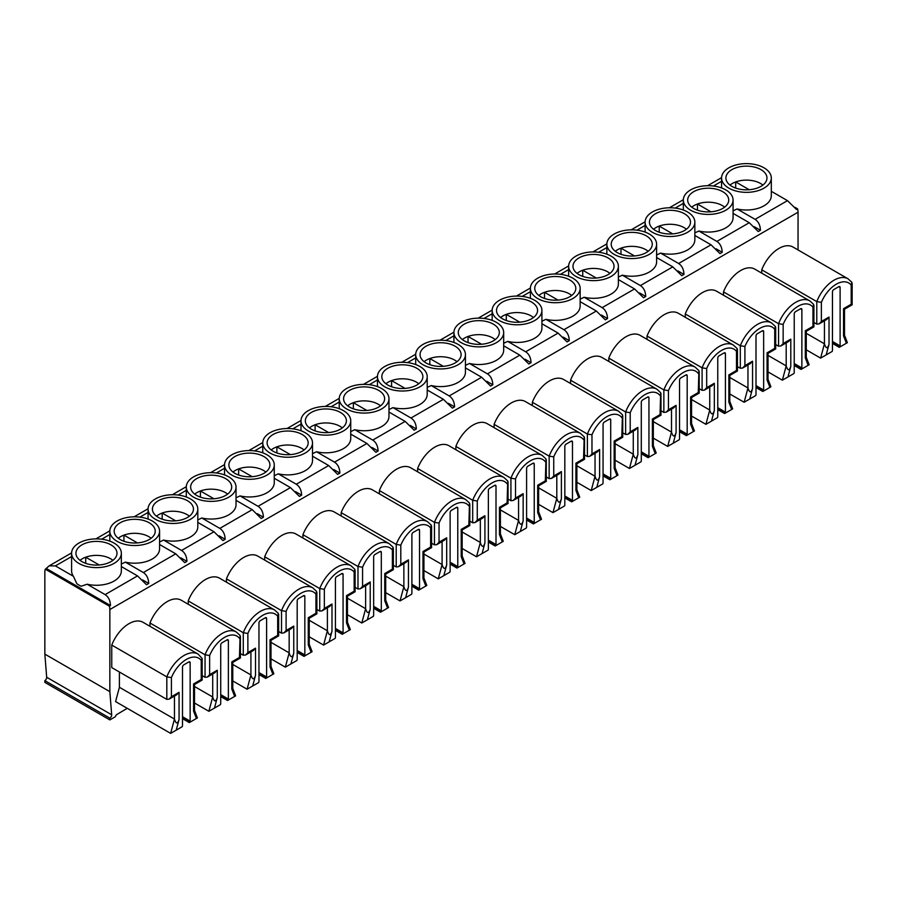 <?xml version="1.0" encoding="UTF-8"?>
<svg xmlns="http://www.w3.org/2000/svg" width="897" height="897" viewBox="0 0 897 897"><rect width="100%" height="100%" fill="white"/><g stroke="black" fill="none" stroke-linecap="round" stroke-linejoin="round"><path stroke-width="1.35" d="M190.142 662.692L190.142 721.143A1.839 1.065 120 0 0 190.444 721.939L196.421 718.486L193.584 711.153L194.526 712.689L194.526 684.478L193.584 683.929L201.231 679.511L201.231 660.383L202.173 658.533L198.08 654.081A28.121 16.236 120 0 0 166.82 676.865L111.755 645.078L111.755 667.592L166.82 699.38L169.107 699.155L171.405 696.734L179.052 692.316L179.052 719.54L176.216 730.158L182.181 726.705A1.839 1.065 120 0 0 182.495 725.561L182.495 667.11A1.839 1.065 120 0 1 183.795 664.856L188.841 661.941L190.142 662.692A1.839 1.065 120 0 0 189.76 661.851A1.839 1.065 120 0 0 188.841 661.941M127.262 708.327A622.899 359.63 120 0 0 116.386 714.808L115.197 716.815L109.849 719.91L109.849 718.138A2.59 1.502 120 0 0 111.677 714.786L46.678 677.257L44.85 654.126L109.849 691.654L111.677 714.786M798.05 249.96L798.05 212.208L109.849 609.534L109.849 691.654M852.15 283.273L852.15 304.801L851.197 304.251L851.197 285.123L851.847 282.308L848.057 278.821L792.993 247.034A28.121 16.236 120 0 0 761.732 269.818L761.732 273.137M813.915 305.35L813.915 326.878L812.962 326.329L812.962 307.2L813.613 304.386L809.823 300.899L754.758 269.111A28.121 16.236 120 0 0 723.498 291.895L723.498 295.214M775.681 327.416L775.681 348.944L774.728 348.406L774.728 329.266L775.378 326.452L771.588 322.976L716.524 291.189A28.121 16.236 120 0 0 685.263 313.961L685.263 317.28M737.446 349.494L737.446 371.022L736.493 370.472L736.493 351.344L737.143 348.529L733.354 345.042L678.3 313.255A28.121 16.236 120 0 0 647.029 336.039L647.029 339.358M699.212 371.571L699.212 393.099L698.27 392.55L698.909 370.607L695.119 367.12L640.066 335.332A28.121 16.236 120 0 0 608.794 358.116L608.794 361.435M660.977 393.637L660.977 415.176L660.035 414.627L660.674 392.684L656.884 389.197L601.831 357.41A28.121 16.236 120 0 0 570.559 380.182L570.559 383.501M622.742 415.715L622.742 437.243L621.8 436.693L622.44 414.75L618.65 411.263L563.596 379.487A28.121 16.236 120 0 0 532.336 402.26L532.336 405.579M584.519 437.792L584.519 459.32L583.566 458.771L584.205 436.828L580.415 433.341L525.362 401.553A28.121 16.236 120 0 0 494.101 424.337L494.101 427.656M546.284 459.858L546.284 481.397L545.331 480.848L545.97 458.905L542.18 455.418L487.127 423.631A28.121 16.236 120 0 0 455.867 446.414L455.867 449.733M508.05 481.936L508.05 503.464L507.097 502.914L507.736 480.971L503.946 477.496L448.892 445.708A28.121 16.236 120 0 0 417.632 468.481L417.632 471.8M469.815 504.013L469.815 525.541L468.862 524.992L469.501 503.049L465.711 499.562L410.658 467.774A28.121 16.236 120 0 0 379.397 490.558L379.397 493.877M431.58 526.091L431.58 547.619L430.627 547.069L430.627 527.941L431.278 525.126L427.477 521.639L372.423 489.852A28.121 16.236 120 0 0 341.163 512.635L341.163 515.954M393.346 548.157L393.346 569.685L392.393 569.147L392.393 550.007L393.043 547.192L389.253 543.717L334.189 511.929A28.121 16.236 120 0 0 302.928 534.702L302.928 538.021M355.111 570.234L355.111 591.762L354.158 591.213L354.158 572.084L354.808 569.27L351.019 565.783L295.954 533.995A28.121 16.236 120 0 0 264.693 556.779L264.693 560.098M316.876 592.312L316.876 613.84L315.923 613.29L315.923 594.162L316.574 591.347L312.784 587.86L257.719 556.073A28.121 16.236 120 0 0 226.459 578.857L226.459 582.175M278.642 614.378L278.642 635.917L277.689 635.368L277.689 616.228L278.339 613.425L274.549 609.938L219.485 578.15A28.121 16.236 120 0 0 188.224 600.923L188.224 604.242M240.407 636.455L240.407 657.983L239.465 657.434L240.104 635.491L236.315 632.004L181.261 600.228A28.121 16.236 120 0 0 149.99 623L149.99 626.319M198.08 654.081L143.027 622.294A28.121 16.236 120 0 0 111.755 645.078M119.402 687.281L115.578 701.589L170.643 733.376L174.466 719.069L119.402 687.281L119.402 672.01M109.849 718.138L44.85 680.621L44.85 682.382L109.849 719.91M44.85 680.621A2.59 1.502 120 0 0 46.678 677.257M109.849 609.534A10.809 6.245 -120 0 0 109.367 606.17L45.332 569.203A10.809 6.245 -120 0 0 44.85 572.006L44.85 654.126M80.035 560.345A20.003 11.549 180 0 1 85.708 557.194L99.219 564.987M85.708 563.338L85.708 557.194A20.003 11.549 180 0 1 112.899 560.345M78.88 563.406A24.869 14.363 180 0 1 71.592 553.247A24.869 14.363 180 0 1 96.461 538.884A24.869 14.363 180 0 1 121.342 553.247A24.869 14.363 180 0 1 105.981 566.512A24.869 14.363 180 0 1 78.88 563.406M110.981 544.871A20.53 11.852 180 0 1 116.991 553.505A20.53 11.852 180 0 1 107.494 563.238A20.53 11.852 180 0 1 86.796 563.697A20.53 11.852 180 0 1 75.942 553.505A20.53 11.852 180 0 1 88.399 542.349A20.53 11.852 180 0 1 110.981 544.871M794.91 207.297L797.568 208.833L796.458 209.472L787.488 200.648L755.095 219.35C758.447 221.559 760.23 225.203 760.443 230.271L758.234 231.549L749.253 222.714L716.86 241.416C720.213 243.636 721.995 247.269 722.208 252.337L719.999 253.627L711.018 244.791L678.625 263.494C681.978 265.703 683.761 269.347 683.974 274.415L681.765 275.693L672.784 266.869L640.391 285.571C643.743 287.78 645.526 291.424 645.75 296.492L643.53 297.77L634.56 288.935L602.156 307.649C605.509 309.857 607.291 313.49 607.516 318.558L605.296 319.848L596.326 311.012L563.921 329.715C567.274 331.935 569.057 335.568 569.281 340.636L567.061 341.914L558.091 333.09L525.687 351.792C529.039 354.001 530.822 357.645 531.046 362.713L528.826 363.991L519.856 355.156L487.452 373.87C490.805 376.078 492.588 379.723 492.812 384.791L490.592 386.069L481.622 377.233L449.218 395.936C452.57 398.156 454.364 401.789 454.577 406.857L452.357 408.135L443.387 399.311L410.983 418.013C414.336 420.222 416.13 423.866 416.343 428.934L414.122 430.212L405.152 421.388L372.76 440.091C376.101 442.299 377.895 445.944 378.108 451.012L375.888 452.29L366.918 443.454L334.525 462.157C337.877 464.377 339.66 468.01 339.873 473.078L337.653 474.367L328.683 465.532L296.29 484.234C299.643 486.443 301.426 490.087 301.639 495.155L299.419 496.433L290.449 487.609L258.056 506.312C261.408 508.521 263.191 512.165 263.404 517.233L261.195 518.511L252.214 509.675L219.821 528.389C223.174 530.598 224.956 534.231 225.169 539.299L222.961 540.588L213.979 531.753L181.586 550.455C184.939 552.675 186.722 556.308 186.935 561.376L184.726 562.654L175.745 553.83L143.352 572.533C146.704 574.742 148.487 578.386 148.711 583.454L146.491 584.732L137.521 575.896L121.342 566.556M121.342 553.247L121.342 570.907A24.869 14.363 180 0 1 87.121 584.216L81.201 586.212A24.869 14.363 180 0 1 78.88 585.035A24.869 14.363 180 0 1 76.828 583.689L73.419 576.3L55.412 565.906L49.189 565.85L45.332 569.203M137.521 575.896L105.117 594.61L87.121 584.216M105.117 594.61C108.47 596.819 110.253 600.463 110.477 605.531L46.442 568.563M214.45 708.081L208.878 711.299L212.701 696.991C214.226 701.959 215.751 702.116 217.287 697.462L214.45 708.081L220.415 704.638A1.839 1.065 120 0 0 220.729 703.483L220.729 645.033A1.839 1.065 120 0 1 222.03 642.779L227.076 639.864L228.376 640.615L228.376 699.066A1.839 1.065 120 0 0 228.679 699.862L234.655 696.42L231.818 689.075L232.76 690.623L232.76 662.401L231.818 661.851L239.465 657.434M228.376 640.615A1.839 1.065 120 0 0 227.995 639.774A1.839 1.065 120 0 0 227.076 639.864M118.269 538.267A20.003 11.549 180 0 1 123.943 535.117L137.454 542.92M123.943 541.261L123.943 535.117A20.003 11.549 180 0 1 151.133 538.267M117.115 541.328A24.869 14.363 180 0 1 109.826 531.17A24.869 14.363 180 0 1 134.696 516.818A24.869 14.363 180 0 1 159.576 531.17A24.869 14.363 180 0 1 144.215 544.434A24.869 14.363 180 0 1 117.115 541.328M149.216 522.794A20.53 11.852 180 0 1 155.215 531.428A20.53 11.852 180 0 1 145.729 541.16A20.53 11.852 180 0 1 125.031 541.62A20.53 11.852 180 0 1 114.177 531.428A20.53 11.852 180 0 1 126.634 520.271A20.53 11.852 180 0 1 149.216 522.794M175.745 553.83L159.576 544.49M159.576 531.17L159.576 548.829A24.869 14.363 180 0 1 125.345 562.139L121.342 564.022M143.352 572.533L125.345 562.139M148.711 583.454L142.578 579.922M252.685 686.003L247.101 689.221L250.925 674.925C252.461 679.892 253.986 680.049 255.522 675.385L252.685 686.003L258.65 682.561A1.839 1.065 120 0 0 258.964 681.406L258.964 622.955A1.839 1.065 120 0 1 260.265 620.702L265.31 617.786L266.611 618.538L266.611 677A1.839 1.065 120 0 0 266.914 677.784L272.89 674.342L270.042 666.998L270.995 668.545L270.995 640.323L270.042 639.774L277.689 635.368M266.611 618.538A1.839 1.065 120 0 0 266.23 617.697A1.839 1.065 120 0 0 265.31 617.786M156.504 516.201A20.003 11.549 180 0 1 162.178 513.039L175.689 520.843M162.178 519.195L162.178 513.039A20.003 11.549 180 0 1 189.368 516.201M155.349 519.251A24.869 14.363 180 0 1 148.061 509.104A24.869 14.363 180 0 1 172.93 494.74A24.869 14.363 180 0 1 197.811 509.104A24.869 14.363 180 0 1 182.45 522.368A24.869 14.363 180 0 1 155.349 519.251M187.451 500.717A20.53 11.852 180 0 1 193.449 509.361A20.53 11.852 180 0 1 183.963 519.094A20.53 11.852 180 0 1 163.265 519.554A20.53 11.852 180 0 1 152.412 509.361A20.53 11.852 180 0 1 164.869 498.205A20.53 11.852 180 0 1 187.451 500.717M213.979 531.753L197.811 522.413M197.811 509.104L197.811 526.763A24.869 14.363 180 0 1 163.579 540.061L159.576 541.956M181.586 550.455L163.579 540.061M186.935 561.376L180.813 557.844M290.908 663.937L285.336 667.155L289.159 652.848C290.695 657.815 292.22 657.972 293.756 653.319L290.908 663.937L296.885 660.484A1.839 1.065 120 0 0 297.187 659.34L297.187 600.878A1.839 1.065 120 0 1 298.488 598.635L303.545 595.72L304.834 596.471L304.834 654.922A1.839 1.065 120 0 0 305.148 655.718L311.113 652.265L308.276 644.932L309.23 646.468L309.23 618.257L308.276 617.708L315.923 613.29M304.834 596.471A1.839 1.065 120 0 0 304.464 595.63A1.839 1.065 120 0 0 303.545 595.72M194.727 494.124A20.003 11.549 180 0 1 200.412 490.973L213.923 498.766M200.412 497.117L200.412 490.973A20.003 11.549 180 0 1 227.603 494.124M193.584 497.173A24.869 14.363 180 0 1 186.296 487.026A24.869 14.363 180 0 1 211.165 472.663A24.869 14.363 180 0 1 236.034 487.026A24.869 14.363 180 0 1 220.684 500.291A24.869 14.363 180 0 1 193.584 497.173M225.685 478.65A20.53 11.852 180 0 1 231.684 487.284A20.53 11.852 180 0 1 211.165 498.878A20.53 11.852 180 0 1 190.646 487.284A20.53 11.852 180 0 1 193.853 480.657A20.53 11.852 180 0 1 225.685 478.65M252.214 509.675L236.034 500.335M236.034 487.026L236.034 504.686A24.869 14.363 180 0 1 201.814 517.995L197.811 519.879M219.821 528.389L201.814 517.995M225.169 539.299L219.047 535.767M329.143 641.86L323.57 645.078L327.394 630.77C328.93 635.738 330.455 635.895 331.991 631.241L329.143 641.86L335.119 638.406A1.839 1.065 120 0 0 335.422 637.262L335.422 578.812A1.839 1.065 120 0 1 336.723 576.558L341.768 573.643L343.069 574.394L343.069 632.845A1.839 1.065 120 0 0 343.383 633.641L349.348 630.199L346.511 622.854L347.464 624.402L347.464 596.18L346.511 595.63L354.158 591.213M343.069 574.394A1.839 1.065 120 0 0 342.688 573.553A1.839 1.065 120 0 0 341.768 573.643M232.962 472.046A20.003 11.549 180 0 1 238.647 468.896L252.158 476.688M238.647 475.04L238.647 468.896A20.003 11.549 180 0 1 265.837 472.046M231.818 475.107A24.869 14.363 180 0 1 224.53 464.949A24.869 14.363 180 0 1 249.4 450.586A24.869 14.363 180 0 1 274.269 464.949A24.869 14.363 180 0 1 258.919 478.213A24.869 14.363 180 0 1 231.818 475.107M263.92 456.573A20.53 11.852 180 0 1 269.919 465.207A20.53 11.852 180 0 1 249.4 476.8A20.53 11.852 180 0 1 228.881 465.207A20.53 11.852 180 0 1 232.088 458.58A20.53 11.852 180 0 1 263.92 456.573M290.449 487.609L274.269 478.269M274.269 464.949L274.269 482.608A24.869 14.363 180 0 1 240.048 495.918L236.034 497.801M258.056 506.312L240.048 495.918M263.404 517.233L257.282 513.689M367.378 619.782L361.805 623L365.628 608.693C367.165 613.66 368.689 613.817 370.214 609.164L367.378 619.782L373.354 616.34A1.839 1.065 120 0 0 373.657 615.185L373.657 556.734A1.839 1.065 120 0 1 374.957 554.481L380.003 551.565L381.303 552.317L381.303 610.779A1.839 1.065 120 0 0 381.617 611.563L387.582 608.121L384.746 600.777L385.699 602.324L385.699 574.102L384.746 573.553L392.393 569.147M381.303 552.317A1.839 1.065 120 0 0 380.922 551.476A1.839 1.065 120 0 0 380.003 551.565M271.197 449.98A20.003 11.549 180 0 1 276.881 446.818L290.381 454.622M276.881 452.974L276.881 446.818A20.003 11.549 180 0 1 304.072 449.98M270.042 453.03A24.869 14.363 180 0 1 262.765 442.871A24.869 14.363 180 0 1 287.634 428.519A24.869 14.363 180 0 1 312.504 442.871A24.869 14.363 180 0 1 297.154 456.147A24.869 14.363 180 0 1 270.042 453.03M302.143 434.496A20.53 11.852 180 0 1 308.153 443.14A20.53 11.852 180 0 1 287.634 454.723A20.53 11.852 180 0 1 267.115 443.14A20.53 11.852 180 0 1 270.322 436.503A20.53 11.852 180 0 1 302.143 434.496M328.683 465.532L312.504 456.192M312.504 442.871L312.504 460.531A24.869 14.363 180 0 1 278.283 473.84L274.269 475.724M296.29 484.234L278.283 473.84M301.639 495.155L295.517 491.623M405.612 597.716L400.04 600.923L403.863 586.627C405.399 591.594 406.924 591.751 408.449 587.098L405.612 597.716L411.588 594.263A1.839 1.065 120 0 0 411.891 593.119L411.891 534.657A1.839 1.065 120 0 1 413.192 532.414L418.237 529.499L419.538 530.25L419.538 588.701A1.839 1.065 120 0 0 419.852 589.497L425.817 586.044L422.98 578.7L423.933 580.247L423.933 552.025L422.98 551.487L430.627 547.069M419.538 530.25A1.839 1.065 120 0 0 419.157 529.409A1.839 1.065 120 0 0 418.237 529.499M309.431 427.903A20.003 11.549 180 0 1 315.116 424.752L328.616 432.545M315.116 430.896L315.116 424.752A20.003 11.549 180 0 1 342.306 427.903M308.276 430.952A24.869 14.363 180 0 1 301 420.805A24.869 14.363 180 0 1 325.869 406.442A24.869 14.363 180 0 1 350.738 420.805A24.869 14.363 180 0 1 335.388 434.07A24.869 14.363 180 0 1 308.276 430.952M340.378 412.418A20.53 11.852 180 0 1 346.388 421.063A20.53 11.852 180 0 1 325.869 432.657A20.53 11.852 180 0 1 305.35 421.063A20.53 11.852 180 0 1 308.557 414.436A20.53 11.852 180 0 1 340.378 412.418M366.918 443.454L350.738 434.114M350.738 420.805L350.738 438.465A24.869 14.363 180 0 1 316.518 451.763L312.504 453.658M334.525 462.157L316.518 451.763M339.873 473.078L333.751 469.546M443.847 575.639L438.274 578.857L442.098 564.549C443.623 569.517 445.159 569.673 446.684 565.02L443.847 575.639L449.823 572.185A1.839 1.065 120 0 0 450.126 571.041L450.126 512.591A1.839 1.065 120 0 1 451.426 510.337L456.472 507.422L457.773 508.173L457.773 566.624A1.839 1.065 120 0 0 458.087 567.42L464.052 563.966L461.215 556.633L462.168 558.169L462.168 529.959L461.215 529.409L468.862 524.992M457.773 508.173A1.839 1.065 120 0 0 457.392 507.332A1.839 1.065 120 0 0 456.472 507.422M347.666 405.825A20.003 11.549 180 0 1 353.351 402.675L366.851 410.467M353.351 408.819L353.351 402.675A20.003 11.549 180 0 1 380.541 405.825M346.511 408.886A24.869 14.363 180 0 1 339.234 398.728A24.869 14.363 180 0 1 364.104 384.365A24.869 14.363 180 0 1 388.973 398.728A24.869 14.363 180 0 1 373.623 411.992A24.869 14.363 180 0 1 346.511 408.886M378.612 390.352A20.53 11.852 180 0 1 384.622 398.986A20.53 11.852 180 0 1 364.104 410.579A20.53 11.852 180 0 1 343.585 398.986A20.53 11.852 180 0 1 346.791 392.359A20.53 11.852 180 0 1 378.612 390.352M405.152 421.388L388.973 412.048M388.973 398.728L388.973 416.387A24.869 14.363 180 0 1 354.752 429.697L350.738 431.58M372.76 440.091L354.752 429.697M378.108 451.012L371.986 447.468M482.081 553.561L476.509 556.779L480.332 542.472C481.857 547.439 483.393 547.596 484.918 542.943L482.081 553.561L488.058 550.119A1.839 1.065 120 0 0 488.36 548.964L488.36 490.513A1.839 1.065 120 0 1 489.661 488.26L494.707 485.344L496.007 486.096L496.007 544.546A1.839 1.065 120 0 0 496.321 545.342L502.286 541.9L499.45 534.556L500.403 536.103L500.403 507.881L499.45 507.332L507.097 502.914M496.007 486.096A1.839 1.065 120 0 0 495.626 485.255A1.839 1.065 120 0 0 494.707 485.344M385.901 383.759A20.003 11.549 180 0 1 391.585 380.597L405.085 388.401M391.585 386.753L391.585 380.597A20.003 11.549 180 0 1 418.764 383.759M384.746 386.809A24.869 14.363 180 0 1 377.458 376.65A24.869 14.363 180 0 1 402.338 362.298A24.869 14.363 180 0 1 427.207 376.65A24.869 14.363 180 0 1 411.858 389.926A24.869 14.363 180 0 1 384.746 386.809M416.847 368.275A20.53 11.852 180 0 1 422.857 376.908A20.53 11.852 180 0 1 402.338 388.502A20.53 11.852 180 0 1 381.819 376.908A20.53 11.852 180 0 1 385.026 370.282A20.53 11.852 180 0 1 416.847 368.275M443.387 399.311L427.207 389.971M427.207 376.65L427.207 394.31A24.869 14.363 180 0 1 392.987 407.619L388.973 409.503M410.983 418.013L392.987 407.619M416.343 428.934L410.221 425.402M520.316 531.484L514.743 534.702L518.567 520.406C520.092 525.373 521.628 525.53 523.153 520.865L520.316 531.484L526.281 528.041A1.839 1.065 120 0 0 526.595 526.887L526.595 468.436A1.839 1.065 120 0 1 527.896 466.182L532.941 463.278L534.242 464.029L534.242 522.48A1.839 1.065 120 0 0 534.556 523.265L540.521 519.823L537.684 512.479L538.637 514.026L538.637 485.804L537.684 485.255L545.331 480.848M534.242 464.029A1.839 1.065 120 0 0 533.861 463.177A1.839 1.065 120 0 0 532.941 463.278M424.135 361.682A20.003 11.549 180 0 1 429.82 358.531L443.32 366.324M429.82 364.675L429.82 358.531A20.003 11.549 180 0 1 456.999 361.682M422.98 364.731A24.869 14.363 180 0 1 415.692 354.584A24.869 14.363 180 0 1 440.573 340.221A24.869 14.363 180 0 1 465.442 354.584A24.869 14.363 180 0 1 450.092 367.848A24.869 14.363 180 0 1 422.98 364.731M455.082 346.197A20.53 11.852 180 0 1 461.092 354.842A20.53 11.852 180 0 1 440.573 366.436A20.53 11.852 180 0 1 420.054 354.842A20.53 11.852 180 0 1 423.261 348.215A20.53 11.852 180 0 1 455.082 346.197M481.622 377.233L465.442 367.893M465.442 354.584L465.442 372.244A24.869 14.363 180 0 1 431.222 385.542L427.207 387.437M449.218 395.936L431.222 385.542M454.577 406.857L448.455 403.325M558.551 509.418L552.978 512.635L556.802 498.328C558.326 503.295 559.863 503.452 561.387 498.799L558.551 509.418L564.516 505.964A1.839 1.065 120 0 0 564.83 504.82L564.83 446.37A1.839 1.065 120 0 1 566.13 444.116L571.176 441.201L572.477 441.952L572.477 500.403A1.839 1.065 120 0 0 572.779 501.199L578.756 497.745L575.919 490.412L576.872 491.948L576.872 463.738L575.919 463.188L583.566 458.771M572.477 441.952A1.839 1.065 120 0 0 572.095 441.111A1.839 1.065 120 0 0 571.176 441.201M462.37 339.604A20.003 11.549 180 0 1 468.055 336.453L481.554 344.246M468.055 342.598L468.055 336.453A20.003 11.549 180 0 1 495.234 339.604M461.215 342.665A24.869 14.363 180 0 1 453.927 332.507A24.869 14.363 180 0 1 478.807 318.143A24.869 14.363 180 0 1 503.677 332.507A24.869 14.363 180 0 1 488.327 345.771A24.869 14.363 180 0 1 461.215 342.665M493.316 324.131A20.53 11.852 180 0 1 499.326 332.765A20.53 11.852 180 0 1 478.807 344.358A20.53 11.852 180 0 1 458.277 332.765A20.53 11.852 180 0 1 461.495 326.138A20.53 11.852 180 0 1 493.316 324.131M519.856 355.156L503.677 345.816M503.677 332.507L503.677 350.166A24.869 14.363 180 0 1 469.456 363.476L465.442 365.359M487.452 373.87L469.456 363.476M492.812 384.791L486.69 381.247M596.785 487.34L591.213 490.558L595.036 476.251C596.561 481.218 598.097 481.375 599.622 476.722L596.785 487.34L602.75 483.898A1.839 1.065 120 0 0 603.064 482.743L603.064 424.292A1.839 1.065 120 0 1 604.365 422.038L609.411 419.123L610.711 419.874L610.711 478.325A1.839 1.065 120 0 0 611.014 479.121L616.99 475.679L614.153 468.335L615.095 469.882L615.095 441.66L614.153 441.111L621.8 436.693M610.711 419.874A1.839 1.065 120 0 0 610.33 419.034A1.839 1.065 120 0 0 609.411 419.123M500.604 317.527A20.003 11.549 180 0 1 506.289 314.376L519.789 322.18M506.289 320.521L506.289 314.376A20.003 11.549 180 0 1 533.468 317.527M499.45 320.588A24.869 14.363 180 0 1 492.161 310.429A24.869 14.363 180 0 1 517.042 296.077A24.869 14.363 180 0 1 541.911 310.429A24.869 14.363 180 0 1 526.55 323.694A24.869 14.363 180 0 1 499.45 320.588M531.551 302.054A20.53 11.852 180 0 1 537.561 310.687A20.53 11.852 180 0 1 517.042 322.281A20.53 11.852 180 0 1 496.512 310.687A20.53 11.852 180 0 1 499.73 304.061A20.53 11.852 180 0 1 531.551 302.054M558.091 333.09L541.911 323.75M541.911 310.429L541.911 328.089A24.869 14.363 180 0 1 507.691 341.398L503.677 343.282M525.687 351.792L507.691 341.398M531.046 362.713L524.924 359.181M635.02 465.263L629.447 468.481L633.271 454.185C634.796 459.152 636.321 459.309 637.857 454.644L635.02 465.263L640.985 461.82A1.839 1.065 120 0 0 641.299 460.666L641.299 402.215A1.839 1.065 120 0 1 642.6 399.961L647.645 397.046L648.946 397.797L648.946 456.259A1.839 1.065 120 0 0 649.249 457.044L655.225 453.602L652.388 446.258L653.33 447.805L653.33 419.583L652.388 419.034L660.035 414.627M648.946 397.797A1.839 1.065 120 0 0 648.565 396.956A1.839 1.065 120 0 0 647.645 397.046M538.839 295.461A20.003 11.549 180 0 1 544.513 292.299L558.024 300.103M544.513 298.454L544.513 292.299A20.003 11.549 180 0 1 571.703 295.461M537.684 298.51A24.869 14.363 180 0 1 530.396 288.363A24.869 14.363 180 0 1 555.265 274A24.869 14.363 180 0 1 580.146 288.363A24.869 14.363 180 0 1 564.785 301.627A24.869 14.363 180 0 1 537.684 298.51M569.786 279.976A20.53 11.852 180 0 1 575.796 288.621A20.53 11.852 180 0 1 555.265 300.203A20.53 11.852 180 0 1 534.747 288.621A20.53 11.852 180 0 1 537.965 281.983A20.53 11.852 180 0 1 569.786 279.976M596.326 311.012L580.146 301.672M580.146 288.363L580.146 306.023A24.869 14.363 180 0 1 545.925 319.321L541.911 321.216M563.921 329.715L545.925 319.321M569.281 340.636L563.159 337.104M673.255 443.196L667.682 446.414L671.505 432.107C673.03 437.074 674.555 437.231 676.091 432.578L673.255 443.196L679.22 439.743A1.839 1.065 120 0 0 679.534 438.599L679.534 380.137A1.839 1.065 120 0 1 680.834 377.895L685.88 374.98L687.18 375.731L687.18 434.182A1.839 1.065 120 0 0 687.483 434.978L693.459 431.524L690.623 424.191L691.565 425.727L691.565 397.517L690.623 396.967L698.27 392.55M687.18 375.731A1.839 1.065 120 0 0 686.799 374.89A1.839 1.065 120 0 0 685.88 374.98M577.074 273.383A20.003 11.549 180 0 1 582.747 270.232L596.258 278.025M582.747 276.377L582.747 270.232A20.003 11.549 180 0 1 609.938 273.383M575.919 276.433A24.869 14.363 180 0 1 568.631 266.286A24.869 14.363 180 0 1 593.5 251.922A24.869 14.363 180 0 1 618.381 266.286A24.869 14.363 180 0 1 603.019 279.55A24.869 14.363 180 0 1 575.919 276.433M608.02 257.899A20.53 11.852 180 0 1 614.03 266.544A20.53 11.852 180 0 1 593.5 278.137A20.53 11.852 180 0 1 572.981 266.544A20.53 11.852 180 0 1 576.199 259.917A20.53 11.852 180 0 1 608.02 257.899M634.56 288.935L618.381 279.595M618.381 266.286L618.381 283.945A24.869 14.363 180 0 1 584.16 297.255L580.146 299.138M602.156 307.649L584.16 297.255M607.516 318.558L601.394 315.026M711.489 421.119L705.917 424.337L709.74 410.03C711.265 414.997 712.79 415.154 714.326 410.501L711.489 421.119L717.454 417.666A1.839 1.065 120 0 0 717.768 416.522L717.768 358.071A1.839 1.065 120 0 1 719.069 355.817L724.114 352.902L725.415 353.653L725.415 412.104A1.839 1.065 120 0 0 725.718 412.9L731.694 409.458L728.857 402.114L729.799 403.661L729.799 375.439L728.857 374.89L736.493 370.472M725.415 353.653A1.839 1.065 120 0 0 725.034 352.813A1.839 1.065 120 0 0 724.114 352.902M615.308 251.306A20.003 11.549 180 0 1 620.982 248.155L634.493 255.948M620.982 254.3L620.982 248.155A20.003 11.549 180 0 1 648.172 251.306M614.153 254.367A24.869 14.363 180 0 1 606.865 244.208A24.869 14.363 180 0 1 631.735 229.845A24.869 14.363 180 0 1 656.615 244.208A24.869 14.363 180 0 1 641.254 257.473A24.869 14.363 180 0 1 614.153 254.367M646.255 235.833A20.53 11.852 180 0 1 652.254 244.466A20.53 11.852 180 0 1 631.735 256.06A20.53 11.852 180 0 1 611.216 244.466A20.53 11.852 180 0 1 614.434 237.84A20.53 11.852 180 0 1 646.255 235.833M672.784 266.869L656.615 257.529M656.615 244.208L656.615 261.868A24.869 14.363 180 0 1 622.383 275.177L618.381 277.061M640.391 285.571L622.383 275.177M645.75 296.492L639.617 292.949M749.724 399.042L744.14 402.26L747.963 387.953C749.5 392.92 751.024 393.077 752.561 388.423L749.724 399.042L755.689 395.599A1.839 1.065 120 0 0 756.003 394.445L756.003 335.994A1.839 1.065 120 0 1 757.292 333.74L762.349 330.825L763.65 331.576L763.65 390.038A1.839 1.065 120 0 0 763.952 390.823L769.929 387.381L767.081 380.036L768.034 381.584L768.034 353.362L767.081 352.813L774.728 348.406M763.65 331.576A1.839 1.065 120 0 0 763.269 330.735A1.839 1.065 120 0 0 762.349 330.825M653.532 229.24A20.003 11.549 180 0 1 659.217 226.078L672.728 233.882M659.217 232.233L659.217 226.078A20.003 11.549 180 0 1 686.407 229.24M652.388 232.289A24.869 14.363 180 0 1 645.1 222.131A24.869 14.363 180 0 1 669.969 207.779A24.869 14.363 180 0 1 694.85 222.131A24.869 14.363 180 0 1 679.489 235.406A24.869 14.363 180 0 1 652.388 232.289M684.489 213.755A20.53 11.852 180 0 1 690.488 222.4A20.53 11.852 180 0 1 681.002 232.132A20.53 11.852 180 0 1 660.304 232.592A20.53 11.852 180 0 1 649.45 222.4A20.53 11.852 180 0 1 661.908 211.232A20.53 11.852 180 0 1 684.489 213.755M711.018 244.791L694.85 235.451M694.85 222.131L694.85 239.791A24.869 14.363 180 0 1 660.618 253.1L656.615 254.983M678.625 263.494L660.618 253.1M683.974 274.415L677.852 270.883M787.947 376.975L782.375 380.182L786.198 365.886C787.734 370.853 789.259 371.01 790.795 366.357L787.947 376.975L793.923 373.522A1.839 1.065 120 0 0 794.226 372.378L794.226 313.916A1.839 1.065 120 0 1 795.527 311.674L800.584 308.759L801.873 309.51L801.873 367.961A1.839 1.065 120 0 0 802.187 368.757L808.152 365.303L805.315 357.959L806.268 359.506L806.268 331.285L805.315 330.746L812.962 326.329M801.873 309.51A1.839 1.065 120 0 0 801.492 308.669A1.839 1.065 120 0 0 800.584 308.759M691.766 207.162A20.003 11.549 180 0 1 697.451 204.011L710.962 211.804M697.451 210.156L697.451 204.011A20.003 11.549 180 0 1 724.641 207.162M690.623 210.212A24.869 14.363 180 0 1 683.335 200.065A24.869 14.363 180 0 1 708.204 185.701A24.869 14.363 180 0 1 733.073 200.065A24.869 14.363 180 0 1 717.723 213.329A24.869 14.363 180 0 1 690.623 210.212M722.724 191.678A20.53 11.852 180 0 1 728.723 200.323A20.53 11.852 180 0 1 719.237 210.055A20.53 11.852 180 0 1 698.528 210.515A20.53 11.852 180 0 1 687.685 200.323A20.53 11.852 180 0 1 700.142 189.166A20.53 11.852 180 0 1 722.724 191.678M749.253 222.714L733.073 213.374M733.073 200.065L733.073 217.724A24.869 14.363 180 0 1 698.853 231.022L694.85 232.917M716.86 241.416L698.853 231.022M722.208 252.337L716.086 248.805M826.182 354.898L820.609 358.116L824.433 343.809C825.969 348.776 827.494 348.933 829.019 344.28L826.182 354.898L832.158 351.445A1.839 1.065 120 0 0 832.461 350.301L832.461 291.85A1.839 1.065 120 0 1 833.762 289.596L838.807 286.681L840.108 287.432L840.108 345.883A1.839 1.065 120 0 0 840.422 346.679L846.387 343.226L843.55 335.893L844.503 337.429L844.503 309.218L843.55 308.669L851.197 304.251M840.108 287.432A1.839 1.065 120 0 0 839.727 286.591A1.839 1.065 120 0 0 838.807 286.681M797.568 208.833A10.809 6.245 60 0 1 798.05 212.208M730.001 185.085A20.003 11.549 180 0 1 735.686 181.934L749.197 189.727M735.686 188.078L735.686 181.934A20.003 11.549 180 0 1 762.876 185.085M728.857 188.146A24.869 14.363 180 0 1 721.569 177.987A24.869 14.363 180 0 1 746.439 163.624A24.869 14.363 180 0 1 771.308 177.987A24.869 14.363 180 0 1 755.958 191.252A24.869 14.363 180 0 1 728.857 188.146M760.948 169.611A20.53 11.852 180 0 1 766.957 178.245A20.53 11.852 180 0 1 757.472 187.978A20.53 11.852 180 0 1 736.762 188.437A20.53 11.852 180 0 1 725.92 178.245A20.53 11.852 180 0 1 738.377 167.089A20.53 11.852 180 0 1 760.948 169.611M787.488 200.648L771.308 191.308M771.308 177.987L771.308 195.647A24.869 14.363 180 0 1 737.087 208.956L733.073 210.84M755.095 219.35L737.087 208.956M760.443 230.271L754.321 226.728M109.367 606.17L110.477 605.531M851.197 285.123A24.869 14.363 120 0 0 821.383 302.334L816.786 301.605L761.732 269.818M848.057 278.821A28.121 16.236 120 0 0 816.786 301.605L816.786 324.12L813.915 322.46M824.433 320.801L824.433 343.809L806.268 333.325M820.609 358.116L806.268 349.83M844.503 335.231L847.373 342.665L846.387 343.226M840.411 346.679L832.461 342.093L840.444 346.668L839.446 347.24M816.786 324.12L819.084 323.895L821.383 321.474L829.019 317.056L829.019 344.28M819.084 323.895L826.731 319.478L829.019 317.056M812.962 307.2A24.869 14.363 120 0 0 783.148 324.411L778.551 323.682L723.498 291.895M809.823 300.899A28.121 16.236 120 0 0 778.551 323.682L778.551 346.197L775.681 344.538M786.198 342.878L786.198 365.886L768.034 355.391M782.375 380.182L768.034 371.907M806.268 357.309L809.139 364.731L808.152 365.303M802.187 368.757L794.226 364.16L802.187 368.757M794.226 365.157L801.324 369.25L802.21 368.734M778.551 346.197L780.85 345.962L783.148 343.54L790.795 339.133L790.795 366.357M780.85 345.962L788.497 341.555L790.795 339.133M774.728 329.266A24.869 14.363 120 0 0 744.914 346.489L740.317 345.749L685.263 313.961M771.588 322.976A28.121 16.236 120 0 0 740.317 345.749L740.317 368.263L737.446 366.604M747.963 364.944L747.963 387.953L729.799 377.469M744.14 402.26L729.799 393.985M768.034 379.375L770.904 386.809L769.929 387.381M763.952 390.834L756.003 386.237L763.975 390.812L762.988 391.384M740.317 368.263L742.615 368.039L744.914 365.617L752.561 361.199L752.561 388.423M742.615 368.039L750.262 363.621L752.561 361.199M736.493 351.344A24.869 14.363 120 0 0 706.679 368.555L702.093 367.826L647.029 336.039M733.354 345.042A28.121 16.236 120 0 0 702.093 367.826L702.093 390.341L699.212 388.681M709.74 387.022L709.74 410.03L691.565 399.546M705.917 424.337L691.565 416.051M729.799 401.452L732.67 408.886L731.694 409.458M725.718 412.9L717.768 408.314L725.74 412.889L724.754 413.461M702.093 390.341L704.38 390.117L706.679 387.695L714.326 383.277L714.326 410.501M704.38 390.117L712.027 385.699L714.326 383.277M698.27 373.421A24.869 14.363 120 0 0 668.444 390.632L663.858 389.903L608.794 358.116M695.119 367.12A28.121 16.236 120 0 0 663.858 389.903L663.858 412.418L660.977 410.759M671.505 409.099L671.505 432.107L653.33 421.612M667.682 446.414L653.33 438.128M691.565 423.53L694.446 430.952L693.459 431.524M687.483 434.978L679.534 430.392L687.506 434.967L686.519 435.538M663.858 412.418L666.146 412.183L668.444 409.761L676.091 405.354L676.091 432.578M666.146 412.183L673.793 407.776L676.091 405.354M660.035 395.487A24.869 14.363 120 0 0 630.21 412.71L625.624 411.97L570.559 380.182M656.884 389.197A28.121 16.236 120 0 0 625.624 411.97L625.624 434.484L622.742 432.825M633.271 431.177L633.271 454.185L615.095 443.69M629.447 468.481L615.095 460.206M653.33 445.596L656.212 453.03L655.225 453.602M641.299 453.456L648.385 457.548L649.271 457.033L641.299 452.458L649.249 457.055M625.624 434.484L627.911 434.26L630.21 431.838L637.857 427.421L637.857 454.644M627.911 434.26L635.558 429.842L637.857 427.421M621.8 417.565A24.869 14.363 120 0 0 591.975 434.787L587.389 434.047L532.336 402.26M618.65 411.263A28.121 16.236 120 0 0 587.389 434.047L587.389 456.562L584.519 454.902M595.036 453.243L595.036 476.251L576.872 465.767M591.213 490.558L576.872 482.272M615.095 467.673L617.977 475.107L616.99 475.679M611.014 479.121L603.064 474.535L611.036 479.11L610.05 479.682M587.389 456.562L589.677 456.338L591.975 453.916L599.622 449.498L599.622 476.722M589.677 456.338L597.324 451.92L599.622 449.498M583.566 439.642A24.869 14.363 120 0 0 553.741 456.853L549.155 456.125L494.101 424.337M580.415 433.341A28.121 16.236 120 0 0 549.155 456.125L549.155 478.639L546.284 476.98M556.802 475.32L556.802 498.328L538.637 487.845M552.978 512.635L538.637 504.349M576.872 489.751L579.742 497.185L578.756 497.745M572.779 501.199L564.83 496.613L572.802 501.188L571.815 501.759M549.155 478.639L551.442 478.415L553.741 475.993L561.387 471.575L561.387 498.799M551.442 478.415L559.089 473.997L561.387 471.575M545.331 461.708A24.869 14.363 120 0 0 515.506 478.931L510.92 478.191L455.867 446.414M542.18 455.418A28.121 16.236 120 0 0 510.92 478.191L510.92 500.717L508.05 499.057M518.567 497.398L518.567 520.406L500.403 509.911M514.743 534.702L500.403 526.427M538.637 511.817L541.508 519.251L540.521 519.823M534.556 523.265L526.595 518.679L534.545 523.276M526.595 519.677L533.681 523.77L534.567 523.254M510.92 500.717L513.219 500.481L515.506 498.059L523.153 493.653L523.153 520.865M513.219 500.481L520.865 496.075L523.153 493.653M507.097 483.786A24.869 14.363 120 0 0 477.271 501.008L472.685 500.268L417.632 468.481M503.946 477.496A28.121 16.236 120 0 0 472.685 500.268L472.685 522.783L469.815 521.123M480.332 519.464L480.332 542.472L462.168 531.988M476.509 556.779L462.168 548.504M500.403 533.894L503.273 541.328L502.286 541.9M496.31 545.354L488.36 540.756L496.344 545.331L495.346 545.903M472.685 522.783L474.984 522.559L477.271 520.137L484.918 515.719L484.918 542.943M474.984 522.559L482.631 518.141L484.918 515.719M468.862 505.863A24.869 14.363 120 0 0 439.037 523.074L434.451 522.346L379.397 490.558M465.711 499.562A28.121 16.236 120 0 0 434.451 522.346L434.451 544.86L431.58 543.201M442.098 541.541L442.098 564.549L423.933 554.066M438.274 578.857L423.933 570.57M462.168 555.972L465.038 563.406L464.052 563.966M458.075 567.42L450.126 562.834L458.109 567.409L457.111 567.98M434.451 544.86L436.749 544.636L439.037 542.214L446.684 537.796L446.684 565.02M436.749 544.636L444.396 540.218L446.684 537.796M430.627 527.941A24.869 14.363 120 0 0 400.802 545.152L396.216 544.423L341.163 512.635M427.477 521.639A28.121 16.236 120 0 0 396.216 544.423L396.216 566.938L393.346 565.278M403.863 563.619L403.863 586.627L385.699 576.132M400.04 600.923L385.699 592.648M423.933 578.049L426.804 585.472L425.817 586.044M419.841 589.497L411.891 584.911L419.874 589.475L418.877 590.047M396.216 566.938L398.515 566.702L400.802 564.28L408.449 559.874L408.449 587.098M398.515 566.702L406.162 562.296L408.449 559.874M392.393 550.007A24.869 14.363 120 0 0 362.567 567.229L357.981 566.489L302.928 534.702M389.253 543.717A28.121 16.236 120 0 0 357.981 566.489L357.981 589.004L355.111 587.344M365.628 585.685L365.628 608.693L347.464 598.209M361.805 623L347.464 614.725M385.699 600.115L388.569 607.549L387.582 608.121M381.617 611.563L373.657 606.977L381.606 611.575M373.657 607.975L380.754 612.068L381.64 611.552M357.981 589.004L360.28 588.78L362.567 586.358L370.214 581.94L370.214 609.164M360.28 588.78L367.927 584.362L370.214 581.94M354.158 572.084A24.869 14.363 120 0 0 324.344 589.295L319.747 588.567L264.693 556.779M351.019 565.783A28.121 16.236 120 0 0 319.747 588.567L319.747 611.081L316.876 609.422M327.394 607.762L327.394 630.77L309.23 620.287M323.57 645.078L309.23 636.792M347.464 622.193L350.335 629.627L349.348 630.199M343.372 633.641L335.422 629.055L343.405 633.63L342.407 634.201M319.747 611.081L322.045 610.857L324.344 608.435L331.991 604.017L331.991 631.241M322.045 610.857L329.692 606.439L331.991 604.017M315.923 594.162A24.869 14.363 120 0 0 286.109 611.373L281.512 610.644L226.459 578.857M312.784 587.86A28.121 16.236 120 0 0 281.512 610.644L281.512 633.159L278.642 631.499M289.159 629.84L289.159 652.848L270.995 642.353M285.336 667.155L270.995 658.869M309.23 644.27L312.1 651.693L311.113 652.265M305.148 655.718L297.187 651.132L305.171 655.707L304.184 656.279M281.512 633.159L283.811 632.923L286.109 630.501L293.756 626.095L293.756 653.319M283.811 632.923L291.458 628.517L293.756 626.095M277.689 616.228A24.869 14.363 120 0 0 247.875 633.45L243.278 632.71L188.224 600.923M274.549 609.938A28.121 16.236 120 0 0 243.278 632.71L243.278 655.225L240.407 653.565M250.925 651.917L250.925 674.925L232.76 664.43M247.101 689.221L232.76 680.946M270.995 666.336L273.865 673.77L272.89 674.342M266.914 677.796L258.964 673.198L266.936 677.773L265.949 678.345M243.278 655.225L245.576 655.001L247.875 652.579L255.522 648.161L255.522 675.385M245.576 655.001L253.223 650.583L255.522 648.161M239.465 638.305A24.869 14.363 120 0 0 209.64 655.528L205.054 654.788L149.99 623M236.315 632.004A28.121 16.236 120 0 0 205.054 654.788L205.054 677.302L202.173 675.643M212.701 673.983L212.701 696.991L194.526 686.508M208.878 711.299L194.526 703.013M232.76 688.414L235.642 695.848L234.655 696.42M228.679 699.862L220.729 695.276L228.679 699.862M220.729 696.274L227.816 700.366L228.701 699.851M205.054 677.302L207.342 677.078L209.64 674.656L217.287 670.238L217.287 697.462M207.342 677.078L214.988 672.66L217.287 670.238M73.419 576.3A24.869 14.363 180 0 1 71.592 570.907L71.592 553.247M194.526 710.491L197.407 717.925L196.421 718.486M190.444 721.939L182.495 717.353L190.467 721.928L189.48 722.5M202.173 658.533L202.173 680.061L201.231 679.511M201.231 660.383A24.869 14.363 120 0 0 171.405 677.594L166.82 676.865L166.82 699.38M169.107 699.155L176.754 694.738L179.052 692.316M174.466 696.061L174.466 719.069C175.991 724.036 177.516 724.193 179.052 719.54M176.216 730.158L170.643 733.376M193.584 711.153L193.584 683.929M171.405 677.594L171.405 696.734M231.818 689.075L231.818 661.851M209.64 655.528L209.64 674.656M270.042 666.998L270.042 639.774M247.875 633.45L247.875 652.579M308.276 644.932L308.276 617.708M286.109 611.373L286.109 630.501M346.511 622.854L346.511 595.63M324.344 589.295L324.344 608.435M384.746 600.777L384.746 573.553M362.567 567.229L362.567 586.358M422.98 578.7L422.98 551.487M400.802 545.152L400.802 564.28M461.215 556.633L461.215 529.409M439.037 523.074L439.037 542.214M499.45 534.556L499.45 507.332M477.271 501.008L477.271 520.137M537.684 512.479L537.684 485.255M515.506 478.931L515.506 498.059M575.919 490.412L575.919 463.188M553.741 456.853L553.741 475.993M614.153 468.335L614.153 441.111M591.975 434.787L591.975 453.916M652.388 446.258L652.388 419.034M630.21 412.71L630.21 431.838M690.623 424.191L690.623 396.967M668.444 390.632L668.444 409.761M728.857 402.114L728.857 374.89M706.679 368.555L706.679 387.695M767.081 380.036L767.081 352.813M744.914 346.489L744.914 365.617M805.315 357.959L805.315 330.746M783.148 324.411L783.148 343.54M843.55 335.893L843.55 308.669M821.383 302.334L821.383 321.474M721.569 181.306L713.407 186.015M71.592 556.566L55.412 565.906M109.826 534.5L101.675 539.209M148.061 512.422L139.91 517.132M186.296 490.345L178.133 495.054M224.53 468.279L216.368 472.977M262.765 446.201L254.602 450.911M301 424.124L292.837 428.833M339.234 402.047L331.071 406.756M377.458 379.98L369.306 384.69M415.692 357.903L407.541 362.612M453.927 335.826L445.775 340.535M492.161 313.759L484.01 318.469M530.396 291.682L522.245 296.391M568.631 269.605L560.479 274.314M606.865 247.538L598.714 252.236M645.1 225.461L636.948 230.17M683.335 203.384L675.172 208.093M832.461 341.465L840.108 345.883M832.461 343.08L839.558 347.173M794.226 363.543L801.873 367.961M756.003 385.62L763.65 390.038M756.003 387.235L763.089 391.327M717.768 407.687L725.415 412.104M717.768 409.312L724.854 413.405M679.534 429.764L687.18 434.182M679.534 431.379L686.62 435.471M641.299 451.841L648.946 456.259M603.064 473.919L610.711 478.325M603.064 475.533L610.151 479.626M564.83 495.985L572.477 500.403M564.83 497.6L571.916 501.692M526.595 518.062L534.242 522.48M488.36 540.14L496.007 544.546M488.36 541.754L495.447 545.847M450.126 562.206L457.773 566.624M450.126 563.821L457.212 567.913M411.891 584.283L419.538 588.701M411.891 585.898L418.977 589.991M373.657 606.361L381.303 610.779M335.422 628.427L343.069 632.845M335.422 630.053L342.519 634.145M297.187 650.504L304.834 654.922M297.187 652.119L304.285 656.212M258.964 672.582L266.611 677M258.964 674.196L266.05 678.289M220.729 694.659L228.376 699.066M182.495 716.725L190.142 721.143M182.495 718.34L189.581 722.433M721.569 177.651L707.621 185.701M683.335 199.728L669.386 207.779M645.111 221.794L631.152 229.856M606.877 243.872L592.917 251.922M568.642 265.949L554.682 274M530.407 288.015L516.448 296.077M492.173 310.093L478.213 318.155M453.938 332.17L439.978 340.221M415.703 354.237L401.755 362.298M377.469 376.314L363.52 384.376M339.234 398.391L325.286 406.442M301 420.469L287.051 428.519M262.765 442.535L248.817 450.597M224.53 464.612L210.582 472.663M186.296 486.69L172.347 494.74M148.072 508.756L134.113 516.818M109.838 530.833L95.878 538.895M71.603 552.911L49.189 565.85M721.569 187.944L721.569 177.987M832.461 343.383L839.289 347.33M852.15 304.801L844.503 309.218M683.335 210.021L683.335 200.065M794.226 365.46L801.055 369.407M813.915 326.878L806.268 331.285M645.1 232.099L645.1 222.131M756.003 387.538L762.82 391.473M775.681 348.944L768.034 353.362M606.865 254.176L606.865 244.208M717.768 409.604L724.597 413.551M737.446 371.022L729.799 375.439M568.631 276.242L568.631 266.286M679.534 431.681L686.362 435.628M699.212 393.099L691.565 397.517M530.396 298.32L530.396 288.363M641.299 453.759L648.127 457.694M660.977 415.176L653.33 419.583M492.161 320.397L492.161 310.429M603.064 475.836L609.893 479.772M622.742 437.243L615.095 441.66M453.927 342.463L453.927 332.507M564.83 497.902L571.658 501.849M584.519 459.32L576.872 463.738M415.692 364.541L415.692 354.584M526.595 519.98L533.423 523.926M546.284 481.397L538.637 485.804M377.458 386.618L377.458 376.65M488.36 542.057L495.189 545.993M508.05 503.464L500.403 507.881M339.234 408.684L339.234 398.728M450.126 564.123L456.954 568.07M469.815 525.541L462.168 529.959M301 430.762L301 420.805M411.891 586.201L418.72 590.148M431.58 547.619L423.933 552.025M262.765 452.839L262.765 442.871M373.657 608.278L380.485 612.214M393.346 569.685L385.699 574.102M224.53 474.917L224.53 464.949M335.422 630.344L342.25 634.291M355.111 591.762L347.464 596.18M186.296 496.983L186.296 487.026M297.187 652.422L304.016 656.369M316.876 613.84L309.23 618.257M148.061 519.06L148.061 509.104M258.964 674.499L265.781 678.435M278.642 635.917L270.995 640.323M109.826 541.138L109.826 531.17M220.729 696.577L227.558 700.512M240.407 657.983L232.76 662.401M182.495 718.643L189.323 722.59M202.173 680.061L194.526 684.478"/></g></svg>
